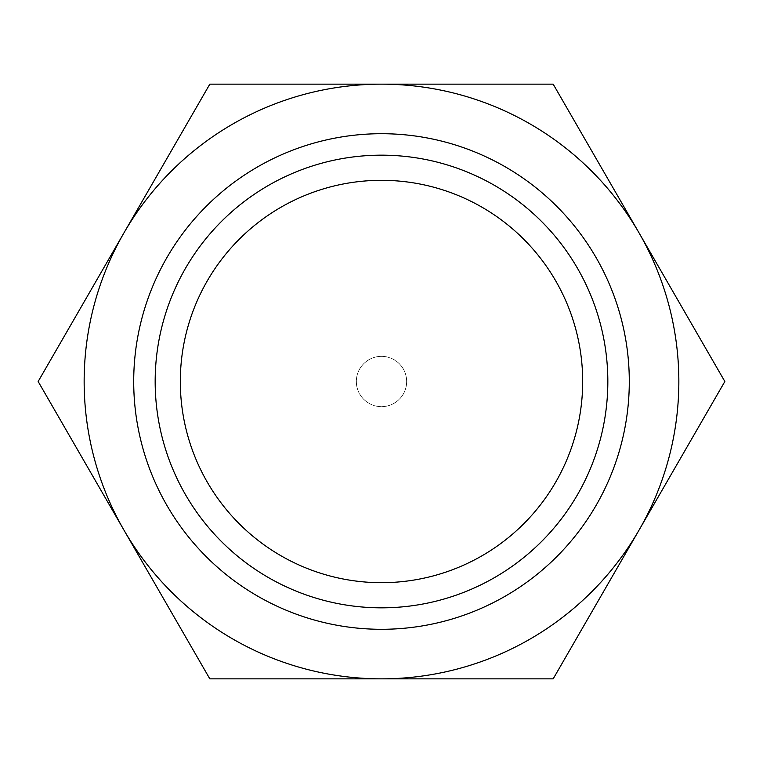 <?xml version="1.0" encoding="UTF-8"?>
<svg xmlns="http://www.w3.org/2000/svg" width="763" height="763" viewBox="0 0 763 763"><rect width="100%" height="100%" fill="white"/><g stroke="black" fill="none" stroke-linecap="round" stroke-linejoin="round"><path stroke-width="0.57" stroke-dasharray="3.81 2.86" d="M180.316 381.5A201.184 201.184 0 0 1 381.5 180.316A201.184 201.184 0 0 1 582.684 381.5A201.184 201.184 0 0 1 381.5 582.684A201.184 201.184 0 0 1 180.316 381.5M406.65 381.5A25.15 25.15 0 0 1 381.5 406.65A25.15 25.15 0 0 1 356.35 381.5A25.15 25.15 0 0 1 381.5 356.35A25.15 25.15 0 0 1 406.65 381.5A25.15 25.15 0 0 1 381.5 406.65A25.15 25.15 0 0 1 356.35 381.5A25.15 25.15 0 0 1 381.5 356.35A25.15 25.15 0 0 1 406.65 381.5M155.166 381.5A226.334 226.334 0 0 1 381.5 155.166A226.334 226.334 0 0 1 607.834 381.5A226.334 226.334 0 0 1 381.5 607.834A226.334 226.334 0 0 1 155.166 381.5A226.334 226.334 0 0 1 381.5 155.166A226.334 226.334 0 0 1 607.834 381.5A226.334 226.334 0 0 1 381.5 607.834A226.334 226.334 0 0 1 155.166 381.5A226.334 226.334 0 0 0 381.5 607.834A226.334 226.334 0 0 0 607.834 381.5A226.334 226.334 0 0 0 381.5 155.166A226.334 226.334 0 0 0 155.166 381.5A226.334 226.334 0 0 0 381.5 607.834A226.334 226.334 0 0 0 607.834 381.5A226.334 226.334 0 0 0 381.5 155.166A226.334 226.334 0 0 0 155.166 381.5M133.706 381.5A247.794 247.794 0 0 1 381.5 133.706A247.794 247.794 0 0 1 629.294 381.5A247.794 247.794 0 0 1 381.5 629.294A247.794 247.794 0 0 1 133.706 381.5A247.794 247.794 0 0 0 381.5 629.294A247.794 247.794 0 0 0 629.294 381.5A247.794 247.794 0 0 0 381.5 133.706A247.794 247.794 0 0 0 133.706 381.5A247.794 247.794 0 0 0 381.5 629.294A247.794 247.794 0 0 0 629.294 381.5A247.794 247.794 0 0 0 381.5 133.706A247.794 247.794 0 0 0 133.706 381.5M678.851 381.5A297.351 297.351 0 0 0 123.987 232.829A297.351 297.351 0 0 0 381.5 678.851A297.351 297.351 0 0 0 678.851 381.5A297.351 297.351 0 0 1 639.013 530.171L553.175 678.851L209.825 678.851L38.15 381.5L209.825 84.149L381.5 84.149A297.351 297.351 0 0 1 639.013 530.171A297.351 297.351 0 0 1 84.149 381.5A297.351 297.351 0 0 1 381.5 84.149L553.175 84.149L724.85 381.5L553.175 678.851L209.825 678.851L38.15 381.5L209.825 84.149L381.5 84.149A297.351 297.351 0 0 1 678.851 381.5M724.85 381.5L639.013 530.171A297.351 297.351 0 0 1 84.149 381.5A297.351 297.351 0 0 1 381.5 84.149L553.175 84.149L724.85 381.5"/><path stroke-width="1.14" d="M155.166 381.5A226.334 226.334 0 0 0 381.5 607.834A226.334 226.334 0 0 0 607.834 381.5A226.334 226.334 0 0 0 381.5 155.166A226.334 226.334 0 0 0 155.166 381.5A226.334 226.334 0 0 1 381.5 155.166A226.334 226.334 0 0 1 607.834 381.5A226.334 226.334 0 0 1 381.5 607.834A226.334 226.334 0 0 1 155.166 381.5M180.316 381.5A201.184 201.184 0 0 0 381.5 582.684A201.184 201.184 0 0 0 582.684 381.5A201.184 201.184 0 0 0 381.5 180.316A201.184 201.184 0 0 0 180.316 381.5M724.85 381.5L553.175 84.149L209.825 84.149L38.15 381.5L209.825 678.851L553.175 678.851L724.85 381.5L639.013 232.829A297.351 297.351 0 0 0 84.149 381.5A297.351 297.351 0 0 0 639.013 530.171A297.351 297.351 0 0 0 639.013 232.829L553.175 84.149L209.825 84.149L38.15 381.5L209.825 678.851L553.175 678.851L724.85 381.5M133.706 381.5A247.794 247.794 0 0 1 381.5 133.706A247.794 247.794 0 0 1 629.294 381.5A247.794 247.794 0 0 1 381.5 629.294A247.794 247.794 0 0 1 133.706 381.5"/></g></svg>
